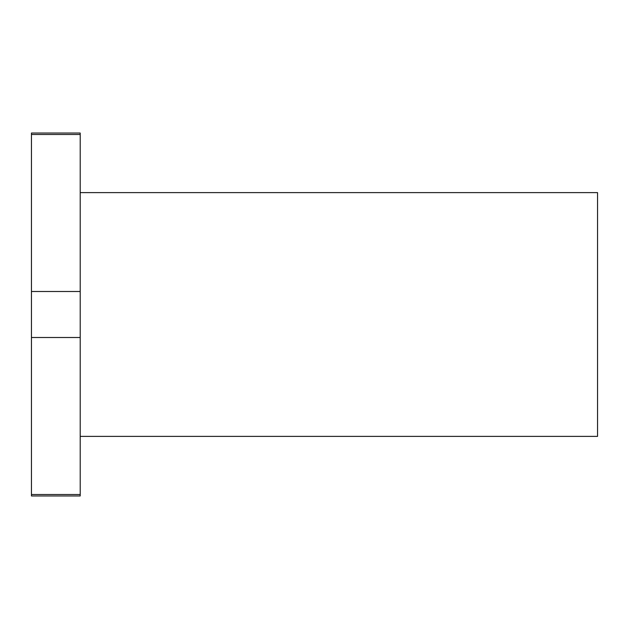 <?xml version="1.0" encoding="UTF-8"?>
<svg xmlns="http://www.w3.org/2000/svg" width="629" height="629" viewBox="0 0 629 629"><rect width="100%" height="100%" fill="white"/><g stroke="black" fill="none" stroke-linecap="round" stroke-linejoin="round"><path stroke-width="0.94" d="M80.205 436.384L597.55 436.384L597.55 192.616L80.205 192.616M80.205 495.974L31.45 495.974L31.45 494.512L80.205 494.512L80.205 495.974M80.205 337.506L80.205 291.494L31.45 291.494L31.45 337.506L80.205 337.506L80.205 494.512M31.45 134.488L80.205 134.488L80.205 133.026L31.45 133.026L31.45 291.494M80.205 134.488L80.205 291.494M31.45 337.506L31.45 494.512"/></g></svg>
